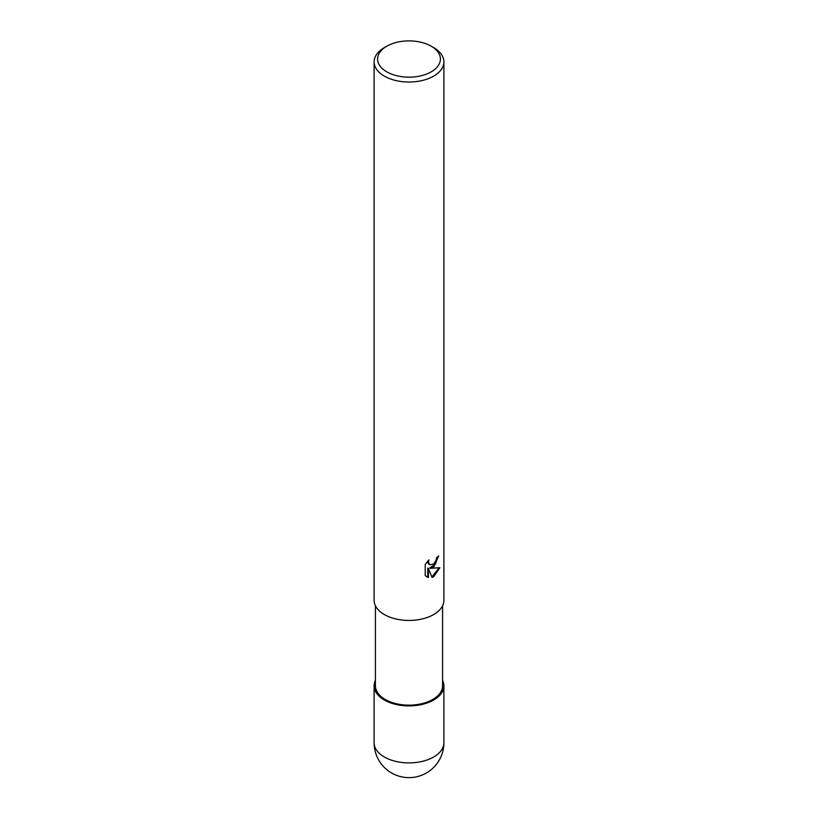 <?xml version="1.0" encoding="UTF-8"?>
<svg xmlns="http://www.w3.org/2000/svg" width="818" height="818" viewBox="0 0 818 818"><rect width="100%" height="100%" fill="white"/><g stroke="black" fill="none" stroke-linecap="round" stroke-linejoin="round"><path stroke-width="1.23" d="M433.642 699.993A34.847 20.123 180 0 1 391.454 703.143A34.847 20.123 180 0 1 375.421 680.392A34.847 20.123 180 0 0 391.454 703.143A34.847 20.123 180 0 0 433.642 699.993A34.847 20.123 180 0 0 442.579 680.392A34.847 20.123 180 0 1 433.642 699.993M442.579 605.77L442.579 685.76A33.579 19.387 180 0 1 432.742 699.472A33.579 19.387 180 0 1 396.147 703.674A33.579 19.387 180 0 1 375.421 685.76L375.421 605.77M433.673 567.068L430.329 568.326L439.89 567.712L433.673 576.762L432.027 577.447L428.417 568.418L428.417 577.528L425.227 575.657L425.227 564.42L428.898 559.87L428.397 562.099L429.757 564.768L433.673 564.042L436.188 560.013L436.556 557.682A34.888 20.143 0 0 0 438.683 555.923L433.673 567.068M431.209 46.207L433.673 47.638A34.888 20.143 180 0 1 443.888 61.882A34.888 20.143 180 0 1 433.673 76.125A34.888 20.143 180 0 1 395.646 80.491A34.888 20.143 180 0 1 374.112 61.882A34.888 20.143 180 0 1 384.327 47.638L386.791 46.207A31.401 18.129 180 0 1 431.209 46.207A31.401 18.129 180 0 1 431.209 71.851A31.401 18.129 180 0 1 386.791 71.851A31.401 18.129 180 0 1 386.791 46.207L384.327 47.638M443.888 61.882L443.888 600.3A34.888 20.143 180 0 1 433.673 614.543A34.888 20.143 180 0 1 395.646 618.909A34.888 20.143 180 0 1 374.112 600.3L374.112 61.882M438.019 556.516L435.462 564.134L429.706 567.958L430.329 568.326M431.843 576.956L439.061 567.907M426.423 576.649L427.783 577.16L427.783 568.06L428.417 568.418M427.783 577.16L428.417 577.528M429.46 564.563L428.131 563.346L427.834 560.974M442.579 680.3A34.888 20.143 180 0 1 443.888 685.76A34.888 20.143 180 0 1 433.673 700.004A34.888 20.143 180 0 1 395.646 704.37A34.888 20.143 180 0 1 374.112 685.76A34.888 20.143 180 0 1 375.421 680.3M443.888 742.744L443.888 742.744A34.888 20.143 180 0 1 433.673 756.987A34.888 20.143 180 0 1 395.646 761.353A34.888 20.143 180 0 1 374.112 742.744L374.112 742.744A34.888 34.888 0 0 0 426.444 772.959A34.888 34.888 0 0 0 443.888 742.744L443.888 685.76M429.757 564.768L429.133 564.41M374.112 685.76L374.112 742.744"/></g></svg>
